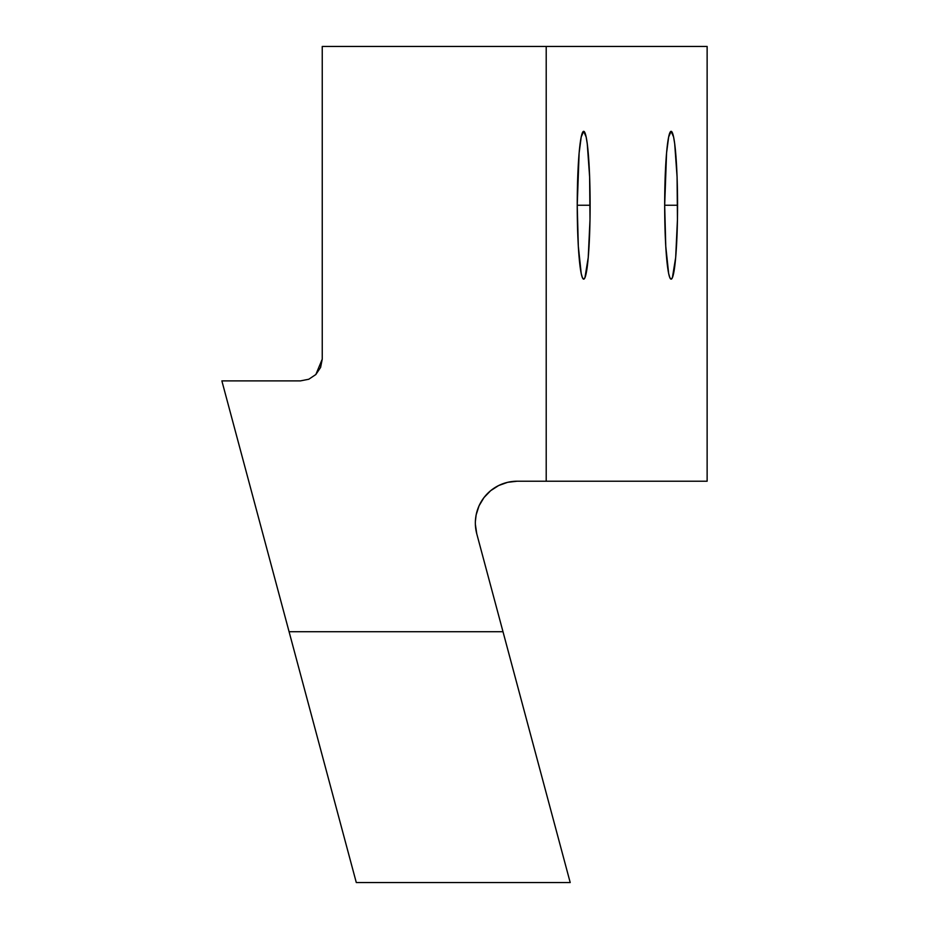 <?xml version="1.0" encoding="UTF-8"?>
<svg xmlns="http://www.w3.org/2000/svg" width="929" height="929" viewBox="0 0 929 929"><rect width="100%" height="100%" fill="white"/><g stroke="black" fill="none" stroke-linecap="round" stroke-linejoin="round"><path stroke-width="1.39" d="M326.009 769.526L320.981 750.783L326.009 769.526M339.956 821.584L352.3 867.663M527.312 722.495L534.895 750.783M515.096 676.869L520.89 698.515M577.234 205.239A73.914 6.445 -90 0 1 583.679 131.326A73.914 6.445 -90 0 1 590.124 205.239L577.234 205.239L590.124 205.239A73.914 6.445 -90 0 1 583.679 279.153A73.914 6.445 -90 0 1 577.234 205.239L578.326 246.301L581.217 273.532L582.425 277.736L583.679 279.153L584.933 277.736L588.231 257.507L589.996 219.662L589.625 176.963L587.256 143.786L586.141 136.958L583.679 131.326L581.217 136.958L579.127 152.983L577.234 205.239M664.676 205.239A73.914 6.445 -90 0 1 671.121 131.326A73.914 6.445 -90 0 1 677.566 205.239L664.676 205.239L677.566 205.239A73.914 6.445 -90 0 1 671.121 279.153A73.914 6.445 -90 0 1 664.676 205.239L665.768 246.301L668.659 273.532L669.867 277.736L671.121 279.153L672.375 277.736L675.673 257.507L677.438 219.662L677.078 176.963L674.698 143.786L673.583 136.958L671.121 131.326L668.659 136.958L666.569 152.983L664.676 205.239M322.247 46.45L322.247 359.151L322.247 46.45L546.206 46.45L322.247 46.45M507.652 482.314L517.151 481.222L507.652 482.314L498.664 485.53L490.628 490.709L483.986 497.572L479.074 505.771L476.147 514.875L475.381 521.32M707.132 481.222L707.132 46.45L546.206 46.45L546.206 481.222L517.151 481.222L546.206 481.222L546.206 46.45L707.132 46.45L707.132 481.222L546.206 481.222L707.132 481.222M300.427 380.89L308.776 379.241L315.848 374.526L320.586 367.466L322.247 359.151L315.848 374.526L308.776 379.241L300.427 380.89L221.868 380.89L300.427 380.89M475.369 524.397L476.774 533.85L502.995 631.72L289.082 631.72L221.868 380.89L289.082 631.72L502.995 631.72L570.209 882.55L356.295 882.55L289.082 631.72L356.295 882.55L570.209 882.55L476.774 533.85A41.805 41.805 0 0 1 517.151 481.222"/></g></svg>
